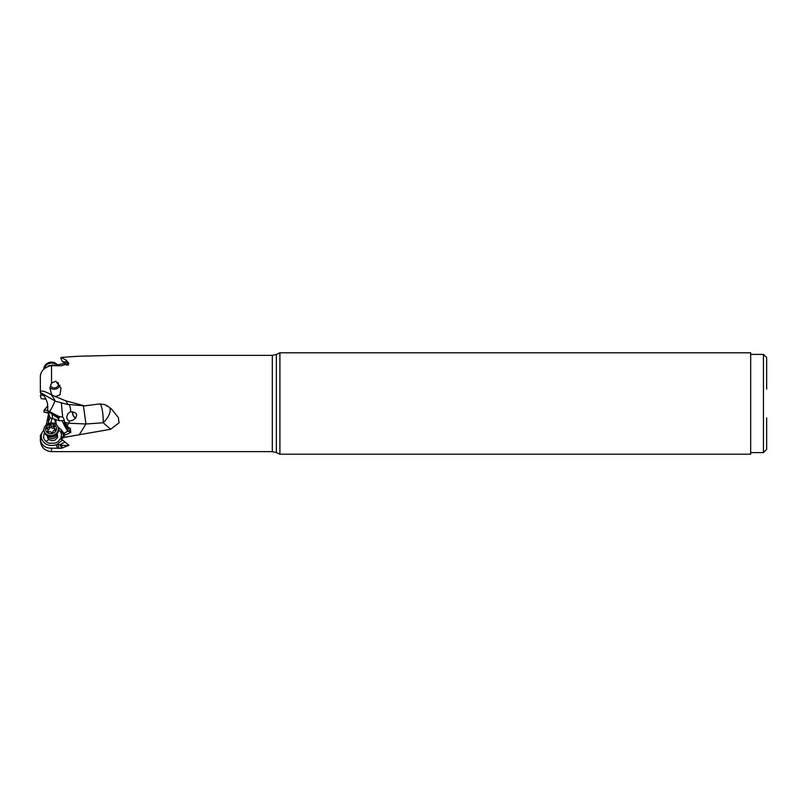 <?xml version="1.0" encoding="UTF-8"?>
<svg xmlns="http://www.w3.org/2000/svg" width="807" height="807" viewBox="0 0 807 807"><rect width="100%" height="100%" fill="white"/><g stroke="black" fill="none" stroke-linecap="round" stroke-linejoin="round"><path stroke-width="1.21" d="M49.933 417.774L47.845 423.846M51.577 418.379L51.184 418.399A4.872 1.584 -137.7 0 0 49.681 416.906L48.168 411.53L58.306 418.349L59.193 420.618L61.957 420.699A3.995 3.581 149.1 0 1 64.096 420.669M51.184 418.399L51.83 418.389M50.649 423.393L52.011 418.399M56.551 444.687L56.369 444.758C49.025 446.654 44.072 444.586 41.52 438.534L40.511 440.451L40.35 435.518L43.921 429.576M43.528 430.091L43.921 429.405M46.241 424.906L48.763 412.922M63.692 435.73L60.989 429.475L58.165 427.438M40.411 439.805L41.52 438.534L41.248 435.719L42.095 432.512L43.921 429.818M109.419 407.353A12.771 6.264 -49.1 0 1 103.165 422.757L110.68 429.263L64.167 437.374L61.282 438.937L68.938 445.272L61.544 448.248L59.103 448.329L57.902 444.344L56.762 444.627L62.018 440.511M60.868 438.322L58.023 441.701L55.33 443.083L49.338 443.285L46.715 442.095L44.284 439.472L43.497 436.96L44.466 432.542M58.568 429.566L60.717 431.997L61.514 434.509L61.08 437.808M64.217 442.498L59.839 444.718L61.372 447.512L62.482 445.232L68.262 445.696L68.514 444.687M57.902 444.344L59.839 444.718M67.546 436.839L66.154 436.839M60.989 429.475L64.974 434.892M58.134 427.327L59.446 428.164M55.733 419.388L56.268 424.563M64.288 425.259L62.018 420.74M67.818 431.12A3.995 0.928 -31.2 0 1 63.914 433.157L63.057 433.188M55.158 423.826A3.995 1.12 86.7 0 0 54.493 418.964M59.193 420.618L51.436 418.379M52.858 418.561L52.052 414.697M40.844 392.656C43.871 394.916 46.1 398.527 47.512 403.5L47.714 410.501L49.681 411.651A12.771 1.17 120.2 0 0 52.314 406.839A12.771 1.17 120.2 0 0 54.362 402.461A12.771 1.17 120.2 0 0 54.795 400.887M68.151 427.488L69.836 432.118L67.586 430.999L64.338 425.491L63.803 422.999L67.011 427.407L68.232 427.498L64.651 422.575L63.814 423.009A4.953 0.767 -117.3 0 0 63.814 423.009L64.409 422.222L64.177 419.63L62.684 416.987L59.204 416.644L59.254 417.885L48.218 411.449L47.714 410.501M52.748 395.601L51.527 394.23L51.527 394.916L55.451 401.25L40.35 392.474L40.35 391.748C41.359 390.235 45.091 391.284 51.527 394.916L65.781 400.847L84.604 405.881L99.2 403.964L104.496 404.519L107.835 406.203L111.527 409.068L118.306 417.501L119.103 422.737L110.68 429.263M51.527 394.23L49.923 387.935L51.527 383.032L51.527 365.621C45.616 366.691 41.944 369.697 40.511 374.64L40.35 376.294M43.739 369.182L48.834 365.803L52.576 365.077L57.902 365.924M40.35 440.471L40.35 438.726L40.35 440.471C41.016 447.26 44.738 450.982 51.527 451.648L51.527 448.178C45.616 448.228 41.944 445.646 40.511 440.451M56.369 444.758L57.448 448.238L51.527 448.178M59.103 448.329L57.448 448.238M64.167 437.374L64.378 435.205L60.838 438.201A6.395 5.558 167.7 0 1 61.282 438.937L61.614 439.714M60.797 438.04L61.171 438.574M61.514 439.583L60.838 438.201M61.544 448.248L61.372 447.512M62.482 445.232L60.232 444.95M69.836 432.118L70.774 432.653M68.232 427.498L70.3 428.275L70.744 431.543L69.039 433.44L64.378 435.205M79.056 435.013L85.976 423.998L68.686 423.191L67.152 425.632L68.181 427.206M83.424 405.81L85.976 423.998L103.165 422.757A12.771 2.482 85.8 0 0 100.098 403.904M55.451 401.25L66.91 404.317L84.604 405.881M64.046 420.861L65.145 422.575L68.686 423.191A12.771 4.509 100 0 0 69.372 421.093L72.65 420.346L75.212 418.571C77.946 414.324 76.443 412.095 70.693 411.852A12.771 4.509 100 0 0 68.797 404.6M69.372 421.093C66.416 419.408 66.023 416.876 68.181 413.487L69.775 412.165M62.684 416.987L61.382 403.258M75.596 418.157A4.307 2.3 64.6 0 1 72.479 411.802M72.711 411.832A3.995 2.128 -115.4 0 0 75.757 417.955M766.65 389.125L766.65 357.592L763.452 354.394L763.452 452.606L766.65 449.408L766.65 417.875M750.681 403.5L750.681 352.8L279.918 352.8L279.918 454.2L750.681 454.2L750.681 403.5M65.155 363.281L57.358 364.895M68.434 364.048L68.242 362.696L62.371 361.506L60.838 358.328L61.171 357.4L79.056 356.22L115.371 355.352L272.312 355.352L272.312 451.648L51.527 451.648M61.171 357.4L66.245 360.204L68.888 363.422L61.544 365.732L57.448 365.722A7.263 6.254 168.1 0 0 56.379 364.643A7.263 6.254 168.1 0 0 49.156 363.543A7.263 6.254 168.1 0 0 44.244 368.648M51.527 365.621L57.448 365.722M51.527 383.032L55.814 381.227L60.999 388.137L60 394.774L55.037 396.802M59.204 416.644L49.681 411.651M59.254 417.885L58.306 418.349M58.78 420.699L58.538 419.519M65.145 422.575L67.152 425.632M67.586 430.999L67.011 427.407M40.35 376.163L40.35 391.748M66.023 362.061L66.245 360.204M62.371 361.506L68.272 365.258M66.981 362.242L68.555 363.705M40.844 392.757L40.844 395.168L43.538 395.309M40.35 395.672L41.228 398.678L45.949 399.172M40.35 380.743L40.35 379.018M47.31 435.689L47.542 437.798L48.763 439.472L51.9 440.672L53.686 440.511L55.34 439.855L57.559 437.364L57.226 433.611M59.94 385.161A5.588 4.812 -11.9 0 1 58.497 387.592A5.588 4.812 -11.9 0 1 49.963 387.451M50.548 384.899A3.995 3.44 168.1 0 0 50.599 385.252A3.995 3.44 168.1 0 0 54.856 387.854A3.995 3.44 168.1 0 0 58.477 384.223A3.995 3.44 168.1 0 0 58.407 383.607A3.995 3.44 168.1 0 0 57.872 382.417M48.702 413.184L43.921 412.044L44.123 410.057L47.724 410.44M43.921 412.044L48.612 412.528M56.994 433.894A4.792 4.126 168.1 0 1 55.562 437.313A4.792 4.126 168.1 0 1 47.653 435.861M55.582 435.144A4.237 3.642 168.1 0 1 54.937 435.871A4.237 3.642 168.1 0 1 49.439 436.436M58.255 427.771L58.457 428.769A7.263 6.254 168.1 0 1 56.379 434.509A7.263 6.254 168.1 0 1 48.551 436.204A7.263 6.254 168.1 0 1 44.244 431.755L44.032 430.767A7.263 6.254 168.1 0 1 46.11 425.017A7.263 6.254 168.1 0 1 53.353 423.161A7.263 6.254 168.1 0 1 58.255 427.771A7.263 6.254 168.1 0 1 56.177 433.52A7.263 6.254 168.1 0 1 48.934 435.377A7.263 6.254 168.1 0 1 44.032 430.767M47.26 425.723A5.508 4.751 168.1 0 1 55.007 425.42A5.508 4.751 168.1 0 1 54.886 432.179A5.508 4.751 168.1 0 1 47.139 432.481A5.508 4.751 168.1 0 1 47.26 425.723M55.007 428.941A1.624 1.402 168.1 0 1 54.432 426.984A0.898 0.767 -11.9 0 0 53.232 425.965A1.624 1.402 168.1 0 1 50.972 425.531A0.898 0.767 -11.9 0 0 49.298 425.985A1.624 1.402 168.1 0 1 47.613 427.498A0.898 0.767 -11.9 0 0 47.149 428.971A1.624 1.402 168.1 0 1 47.714 430.918A0.898 0.767 -11.9 0 0 48.924 431.937A1.624 1.402 168.1 0 1 51.174 432.37A0.898 0.767 -11.9 0 0 52.848 431.916A1.624 1.402 168.1 0 1 54.533 430.413A0.898 0.767 -11.9 0 0 55.007 428.941L55.249 430.101M47.825 429.586A0.898 0.767 168.1 0 1 48.057 429.556A1.624 1.402 -11.9 0 0 49.731 428.053A0.898 0.767 168.1 0 1 51.416 427.599A1.624 1.402 -11.9 0 0 53.666 428.033A0.898 0.767 168.1 0 1 54.19 427.902M54.21 428.003L54.644 430.07A1.624 1.402 -11.9 0 0 54.755 430.383M48.39 432.068A1.624 1.402 -11.9 0 0 48.38 431.967L47.946 429.899M57.862 365.773A7.263 6.254 168.1 0 0 56.177 363.654A7.263 6.254 168.1 0 0 48.238 362.827A7.263 6.254 168.1 0 0 43.921 368.981M48.47 422.848L48.47 414.122M106.948 406.304A12.771 5.215 112.8 0 0 106.332 405.296M279.918 352.8L276.367 354.455L276.367 452.545L272.312 451.648M68.02 404.489L65.781 400.847M60.838 358.328A6.395 5.447 168.4 0 0 61.282 357.562M66.729 365.188L66.093 363.846M58.538 430.494L59.002 429.909M45.999 441.57L48.763 439.472M47.996 407.021L46.998 406.91L47.744 404.62M53.232 425.965L53.666 428.033M47.926 431.937L47.714 430.918M48.057 429.556L47.613 427.498M49.731 428.053L49.298 425.985M51.416 427.599L50.972 425.531M750.681 452.606L763.452 452.606M750.681 354.394L763.452 354.394M276.367 354.455L272.312 355.352M276.367 452.545L279.918 454.2M44.123 410.057L46.998 406.91M57.004 433.873L57.67 437.051M47.633 435.851L48.299 439.018M56.379 434.519C55.744 436.103 53.091 436.658 48.42 436.163"/></g></svg>
